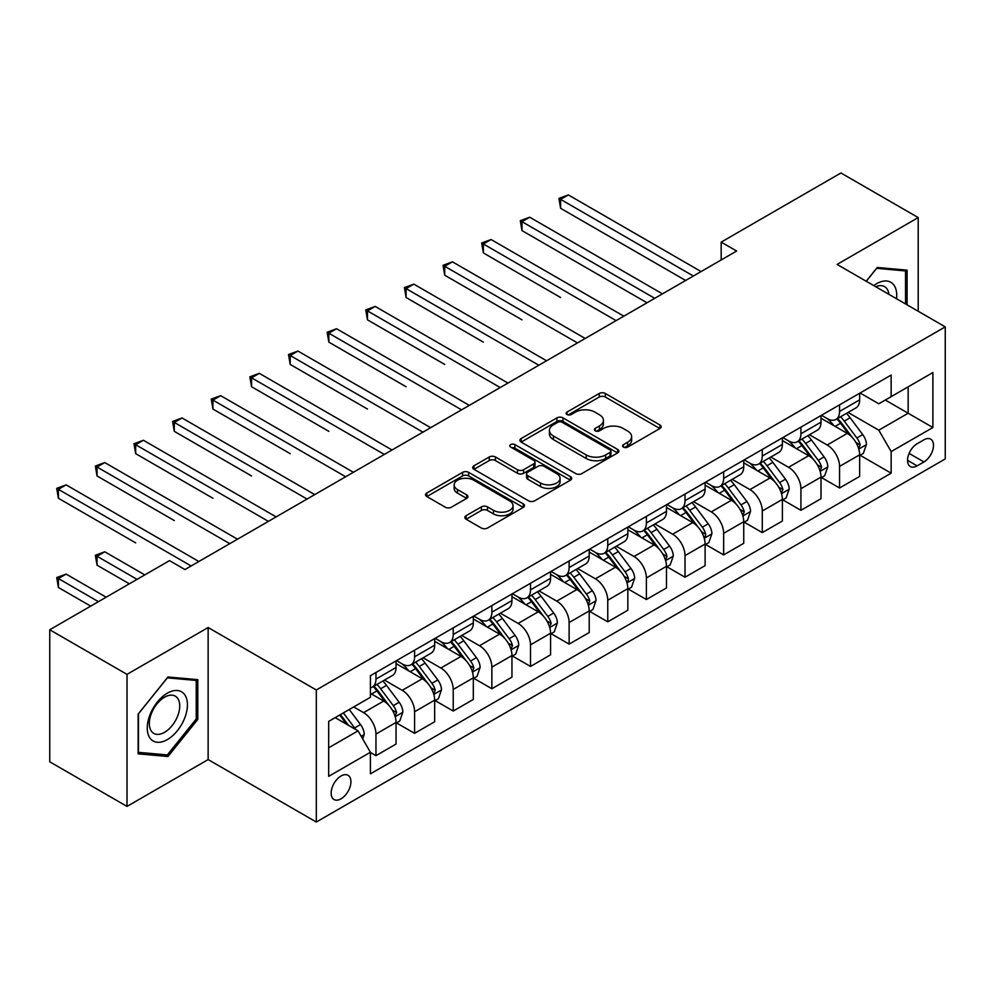 <?xml version="1.0" encoding="UTF-8"?>
<svg xmlns="http://www.w3.org/2000/svg" width="995" height="995" viewBox="0 0 995 995"><rect width="100%" height="100%" fill="white"/><g stroke="black" fill="none" stroke-linecap="round" stroke-linejoin="round"><path stroke-width="1.49" d="M623.455 447.103A2.997 1.729 0 0 0 627.696 447.103L659.934 428.484A4.291 2.475 0 0 0 661.19 426.743A4.291 2.475 0 0 0 659.934 424.989L605.321 393.46A4.291 2.475 0 0 0 599.264 393.46L567.026 412.067A2.997 1.729 0 0 0 566.143 413.298A2.997 1.729 0 0 0 567.026 414.517A2.997 1.729 0 0 0 571.267 414.517L575.446 412.117A13.731 7.923 0 0 1 594.861 412.117L599.413 414.741A13.731 7.923 0 0 1 603.43 420.35A13.731 7.923 0 0 1 599.413 425.947L595.234 428.36A2.997 1.729 0 0 0 594.363 429.579A2.997 1.729 0 0 0 595.234 430.81A2.997 1.729 0 0 0 599.487 430.81L603.654 428.397A13.731 7.923 0 0 1 623.069 428.397L627.621 431.034A13.731 7.923 0 0 1 631.638 436.631A13.731 7.923 0 0 1 627.621 442.24L623.455 444.641A2.997 1.729 0 0 0 622.572 445.872A2.997 1.729 0 0 0 623.455 447.103L623.455 444.641M341.036 798.836A13.992 8.072 120 0 0 350.178 786.51A13.992 8.072 120 0 0 348.026 775.304A13.992 8.072 120 0 0 341.036 775.988A13.992 8.072 120 0 0 331.907 788.314A13.992 8.072 120 0 0 334.046 799.52A13.992 8.072 120 0 0 341.036 798.836M466.083 515.708A4.291 2.475 0 0 0 464.827 517.462A4.291 2.475 0 0 0 466.083 519.216L481.406 528.059A4.291 2.475 0 0 0 487.463 528.059L523.27 507.388A4.291 2.475 0 0 0 524.527 505.647A4.291 2.475 0 0 0 523.27 503.893L468.657 472.364A4.291 2.475 0 0 0 462.588 472.364L426.793 493.035A4.291 2.475 0 0 0 425.537 494.776A4.291 2.475 0 0 0 426.793 496.53L445.3 507.214A4.291 2.475 0 0 0 451.369 507.214L466.692 498.371A4.291 2.475 0 0 0 467.948 496.617A4.291 2.475 0 0 0 466.692 494.863L457.513 489.577A11.48 6.629 0 0 1 454.155 484.888A11.48 6.629 0 0 1 461.232 478.769A11.48 6.629 0 0 1 473.744 480.199L509.689 500.958A11.48 6.629 0 0 1 513.047 505.647A11.48 6.629 0 0 1 505.97 511.766A11.48 6.629 0 0 1 493.458 510.323L487.463 506.865A4.291 2.475 0 0 0 481.406 506.865L466.083 515.708L466.083 519.216M208.142 627.534L127.012 674.374L49.75 629.76L49.75 761.809L127.012 806.41L208.142 759.571L316.31 822.032L316.31 689.983L208.142 627.534L208.142 759.571M918.211 311.261L918.211 217.582L837.081 264.421L945.25 326.87L316.31 689.983M918.211 217.582L840.937 172.968L721.176 242.121L721.176 259.956M49.75 629.76L169.511 560.62L184.958 569.538L736.636 251.038L721.176 242.121M575.744 473.595A4.291 2.475 0 0 0 581.814 473.595L617.609 452.924A4.291 2.475 0 0 0 618.865 451.17A4.291 2.475 0 0 0 617.609 449.417L563.008 417.888A4.291 2.475 0 0 0 556.939 417.888L521.144 438.559A4.291 2.475 0 0 0 519.887 440.312A4.291 2.475 0 0 0 521.144 442.066L575.744 473.595M511.878 447.75A2.997 1.729 0 0 1 514.925 448.173L514.925 444.603L570.433 476.655A4.291 2.475 0 0 1 571.69 478.408A4.291 2.475 0 0 1 570.433 480.162L534.638 500.821A4.291 2.475 0 0 1 528.569 500.821L473.968 469.304L473.968 465.797A4.291 2.475 0 0 0 472.712 467.55A4.291 2.475 0 0 0 473.968 469.304M473.968 465.797L489.291 456.954A4.291 2.475 0 0 1 495.361 456.954L517.499 469.739A4.291 2.475 0 0 0 523.569 469.739L533.73 463.869A4.291 2.475 0 0 0 534.987 462.115A4.291 2.475 0 0 0 533.73 460.362L510.671 447.053A2.997 1.729 0 0 1 509.801 445.835A2.997 1.729 0 0 1 511.654 444.23A2.997 1.729 0 0 1 514.925 444.603M923.92 439.827L917.129 443.745A13.544 7.823 120 0 0 908.273 455.685A13.544 7.823 120 0 0 910.35 466.543A13.544 7.823 120 0 0 917.129 465.871L923.92 461.954A13.544 7.823 120 0 0 932.775 450.014A13.544 7.823 120 0 0 930.698 439.156A13.544 7.823 120 0 0 923.92 439.827M316.31 822.032L945.25 458.919L945.25 326.87M860.103 392.988L878.796 403.783L891.159 396.644L891.159 375.053L370.401 675.704L370.401 697.296L328.673 721.387L328.673 776.349L370.401 752.257L370.401 773.849L891.159 473.185L891.159 451.593L878.796 430.188L848.076 412.44M891.159 396.644L932.887 372.553L932.887 427.514L891.159 451.593M127.012 674.374L127.012 806.41M885.289 400.027L908.161 413.236L908.161 386.831L932.887 372.553M878.796 430.188L908.161 413.236L932.887 427.514M328.673 747.792L358.038 730.852L335.166 717.644M370.401 752.444L375.961 755.653L375.961 734.061A17.487 10.099 -120 0 0 363.598 712.644L353.71 706.935M375.961 755.653L396.047 744.049L396.047 722.457A17.487 10.099 -120 0 0 383.684 701.052L370.401 693.378M396.52 722.905L414.592 733.34L414.592 711.761A17.487 10.099 -120 0 0 402.229 690.343L384.48 680.095M414.592 733.34L434.678 721.748L434.678 700.157A17.487 10.099 -120 0 0 422.315 678.739L396.047 663.578M435.151 700.604L453.222 711.039L453.222 689.448A17.487 10.099 -120 0 0 440.86 668.043L423.111 657.794M453.222 711.039L473.321 699.448L473.321 677.856A17.487 10.099 -120 0 0 460.959 656.439L434.678 641.278M473.782 678.304L491.866 688.739L491.866 667.147A17.487 10.099 -120 0 0 479.503 645.73L461.742 635.482M491.866 688.739L511.952 677.135L511.952 655.543A17.487 10.099 -120 0 0 499.589 634.138L473.321 618.965M512.413 655.991L530.497 666.439L530.497 644.847A17.487 10.099 -120 0 0 518.134 623.43L500.385 613.181M530.497 666.439L550.583 654.834L550.583 633.243A17.487 10.099 -120 0 0 538.22 611.825L511.952 596.664M551.043 633.691L569.128 644.126L569.128 622.534A17.487 10.099 -120 0 0 556.765 601.129L539.016 590.881M569.128 644.126L589.214 632.534L589.214 610.942A17.487 10.099 -120 0 0 576.851 589.525L550.583 574.364M589.674 611.39L607.758 621.825L607.758 600.234A17.487 10.099 -120 0 0 595.396 578.816L577.647 568.568M607.758 621.825L627.845 610.221L627.845 588.63A17.487 10.099 -120 0 0 615.482 567.225L589.214 552.051M628.305 589.077L646.389 599.525L646.389 577.933A17.487 10.099 -120 0 0 634.026 556.516L616.278 546.267M646.389 599.525L666.476 587.921L666.476 566.329A17.487 10.099 -120 0 0 654.113 544.924L627.845 529.75M666.936 566.777L685.02 577.212L685.02 555.62A17.487 10.099 -120 0 0 672.657 534.215L654.909 523.967M685.02 577.212L705.107 565.62L705.107 544.029A17.487 10.099 -120 0 0 692.744 522.611L666.476 507.45M705.579 544.476L723.651 554.912L723.651 533.32A17.487 10.099 -120 0 0 711.288 511.903L693.54 501.667M723.651 554.912L743.738 543.32L743.738 521.728A17.487 10.099 -120 0 0 731.375 500.311L705.107 485.15M744.21 522.164L762.282 532.611L762.282 511.02A17.487 10.099 -120 0 0 749.919 489.602L732.171 479.354M762.282 532.611L782.381 521.007L782.381 499.415A17.487 10.099 -120 0 0 770.018 478.01L743.738 462.837M782.841 499.863L800.925 510.298L800.925 488.707A17.487 10.099 -120 0 0 788.562 467.302L770.802 457.053M800.925 510.298L821.012 498.706L821.012 477.115A17.487 10.099 -120 0 0 808.649 455.698L782.381 440.536M821.472 477.563L839.556 487.998L839.556 466.406A17.487 10.099 -120 0 0 827.193 445.001L809.445 434.753M839.556 487.998L859.643 476.406L859.643 454.814A17.487 10.099 -120 0 0 847.28 433.397L821.012 418.236M821.472 415.288L827.193 418.584A17.487 10.099 -120 0 0 835.937 419.455A17.487 10.099 -120 0 0 839.556 411.445L839.556 404.853M782.841 437.589L788.562 440.897A17.487 10.099 -120 0 0 797.293 441.755A17.487 10.099 -120 0 0 800.925 433.758L800.925 427.153M744.21 459.889L749.919 463.197A17.487 10.099 -120 0 0 758.663 464.056A17.487 10.099 -120 0 0 762.282 456.058L762.282 449.454M705.579 482.202L711.288 485.498A17.487 10.099 -120 0 0 720.032 486.368A17.487 10.099 -120 0 0 723.651 478.359L723.651 471.754M666.936 504.502L672.657 507.798A17.487 10.099 -120 0 0 681.401 508.669A17.487 10.099 -120 0 0 685.02 500.672L685.02 494.067M628.305 526.803L634.026 530.111A17.487 10.099 -120 0 0 642.77 530.969A17.487 10.099 -120 0 0 646.389 522.972L646.389 516.368M589.674 549.116L595.396 552.412A17.487 10.099 -120 0 0 604.139 553.282A17.487 10.099 -120 0 0 607.758 545.272L607.758 538.668M551.043 571.416L556.765 574.712A17.487 10.099 -120 0 0 565.508 575.583A17.487 10.099 -120 0 0 569.128 567.585L569.128 560.981M512.413 593.716L518.134 597.025A17.487 10.099 -120 0 0 526.877 597.883A17.487 10.099 -120 0 0 530.497 589.886L530.497 583.281M473.782 616.029L479.503 619.325A17.487 10.099 -120 0 0 488.234 620.196A17.487 10.099 -120 0 0 491.866 612.186L491.866 605.582M435.151 638.33L440.86 641.626A17.487 10.099 -120 0 0 449.603 642.496A17.487 10.099 -120 0 0 453.222 634.487L453.222 627.895M396.52 660.63L402.229 663.939A17.487 10.099 -120 0 0 410.972 664.797A17.487 10.099 -120 0 0 414.592 656.799L414.592 650.195M860.103 455.262L891.159 473.185M835.937 419.455L856.023 407.851A17.487 10.099 -120 0 0 859.643 399.853L859.643 393.249M797.293 441.755L817.393 430.163A17.487 10.099 -120 0 0 821.012 422.154L821.012 415.549M758.663 464.056L778.749 452.464A17.487 10.099 -120 0 0 782.381 444.454L782.381 437.862M720.032 486.368L740.118 474.764A17.487 10.099 -120 0 0 743.738 466.767L743.738 460.163M681.401 508.669L701.487 497.077A17.487 10.099 -120 0 0 705.107 489.067L705.107 482.463M642.77 530.969L662.857 519.378A17.487 10.099 -120 0 0 666.476 511.368L666.476 504.776M604.139 553.282L624.226 541.678A17.487 10.099 -120 0 0 627.845 533.681L627.845 527.076M565.508 575.583L585.595 563.991A17.487 10.099 -120 0 0 589.214 555.981L589.214 549.377M526.877 597.883L546.964 586.291A17.487 10.099 -120 0 0 550.583 578.282L550.583 571.677M488.234 620.196L508.333 608.592A17.487 10.099 -120 0 0 511.952 600.594L511.952 593.99M449.603 642.496L469.69 630.892A17.487 10.099 -120 0 0 473.321 622.895L473.321 616.291M410.972 664.797L431.059 653.205A17.487 10.099 -120 0 0 434.678 645.195L434.678 638.591M370.401 687.806A17.487 10.099 -120 0 0 372.341 687.11L392.428 675.505A17.487 10.099 -120 0 0 396.047 667.508L396.047 660.904M372.341 687.11A17.487 10.099 -120 0 0 375.961 679.1L375.961 672.496M358.038 730.852L370.401 752.257M907.079 304.831L907.079 270.142L877.254 267.481L866.197 281.237M138.143 753.849L167.968 756.511L197.794 719.41L197.794 679.647L167.968 676.986L138.143 714.087L138.143 753.849M196.239 718.527L197.794 719.41M164.809 754.695L167.968 756.511M624.649 447.526L627.621 445.81A13.731 7.923 0 0 0 631.638 440.2L631.638 436.631M603.43 420.35L603.43 423.92A13.731 7.923 0 0 1 599.413 429.517L596.44 431.233M659.872 428.522L605.321 397.03A4.291 2.475 0 0 0 599.264 397.03L568.232 414.94M617.559 452.961L563.008 421.457A4.291 2.475 0 0 0 556.939 421.457L521.193 442.091M610.022 452.402A2.997 1.729 0 0 0 610.905 451.17A2.997 1.729 0 0 0 610.022 449.939L562.1 422.278A2.997 1.729 0 0 0 557.847 422.278L553.456 424.815A13.731 7.923 0 0 0 549.427 430.412A13.731 7.923 0 0 0 553.456 436.021L586.217 454.939A13.731 7.923 0 0 0 605.632 454.939L610.022 452.402L610.022 455.971A2.997 1.729 0 0 0 610.905 454.74L610.905 451.17M549.427 430.412L549.427 433.982A13.731 7.923 0 0 0 553.456 439.591L553.456 436.021M610.022 455.971L605.632 458.508A13.731 7.923 0 0 1 586.217 458.508L553.456 439.591M474.03 469.329L489.291 460.523L489.291 456.954M534.987 462.115L534.987 465.685A4.291 2.475 0 0 1 533.73 467.439L523.569 473.309A4.291 2.475 0 0 1 517.499 473.309L495.361 460.523A4.291 2.475 0 0 0 489.291 460.523M514.925 448.173L570.384 480.187M540.484 482.998A11.48 6.629 0 0 0 552.984 484.441A11.48 6.629 0 0 0 560.073 478.321A11.48 6.629 0 0 0 556.715 473.632L544.041 466.319A4.291 2.475 0 0 0 537.984 466.319L527.81 472.19A4.291 2.475 0 0 0 526.554 473.943A4.291 2.475 0 0 0 527.81 475.697L540.484 482.998L540.484 486.567A11.48 6.629 0 0 0 552.984 488.01A11.48 6.629 0 0 0 560.073 481.891L560.073 478.321M526.554 473.943L526.554 477.513A4.291 2.475 0 0 0 527.81 479.254L527.81 475.697M540.484 486.567L527.81 479.254M513.047 505.647L513.047 509.204A11.48 6.629 0 0 1 505.97 515.335A11.48 6.629 0 0 1 493.458 513.893L487.463 510.435A4.291 2.475 0 0 0 481.406 510.435L466.145 519.253M454.155 484.888L454.155 488.458A11.48 6.629 0 0 0 457.513 493.134L457.513 489.577M466.63 498.408L457.513 493.134M523.208 507.425L468.657 475.933A4.291 2.475 0 0 0 462.588 475.933L426.855 496.567M859.643 455.523L863.349 453.384L866.434 444.454A11.579 6.691 -120 0 0 862.74 434.604L850.116 417.738A33.432 19.303 -120 0 0 846.471 413.373M833.909 425.673A33.432 19.303 -120 0 0 827.056 418.509M858.586 448.434L860.19 444.952A11.579 6.691 -120 0 0 856.869 437.987L844.245 421.134A33.432 19.303 -120 0 0 840.588 416.756M837.479 418.559A27.76 16.02 60 0 1 842.044 423.733L852.727 437.999M560.62 297.517L483.359 252.917L483.359 243.986L491.082 239.534L623.828 316.161M836.882 418.907A33.432 19.303 60 0 1 840.539 423.273L848.934 434.479M693.366 276.013L560.62 199.386L568.356 194.92L701.089 271.56M685.642 280.478L560.62 208.303L560.62 199.386L558.929 198.403L568.356 194.92M560.62 208.303L558.929 198.403M821.012 477.824L824.718 475.685L827.803 466.767A11.579 6.691 -120 0 0 824.109 456.904L811.485 440.039A33.432 19.303 -120 0 0 807.828 435.673M795.279 447.986A33.432 19.303 -120 0 0 788.426 440.822M819.955 470.734L821.559 467.264A11.579 6.691 -120 0 0 818.238 460.287L805.614 443.434A33.432 19.303 -120 0 0 801.958 439.069M798.848 440.86A27.76 16.02 60 0 1 803.4 446.046L814.097 460.312M521.989 319.83L444.728 275.217L444.728 266.299L452.451 261.834L585.197 338.474M798.251 441.208A33.432 19.303 60 0 1 801.895 445.573L810.291 456.78M782.381 500.137L786.087 497.985L789.172 489.067A11.579 6.691 -120 0 0 785.478 479.204L772.854 462.352A33.432 19.303 -120 0 0 769.197 457.974M756.648 470.287A33.432 19.303 -120 0 0 749.795 463.123M781.324 493.035L782.916 489.565A11.579 6.691 -120 0 0 779.607 482.6L766.983 465.735A33.432 19.303 -120 0 0 763.327 461.369M760.217 463.16A27.76 16.02 60 0 1 764.769 468.346L775.466 482.612M483.359 342.131L406.097 297.517L406.097 288.6L413.82 284.135L546.566 360.775M759.62 463.508A33.432 19.303 60 0 1 763.264 467.886L771.66 479.092M743.738 522.437L747.456 520.298L750.541 511.368A11.579 6.691 -120 0 0 746.847 501.505L734.223 484.652A33.432 19.303 -120 0 0 730.566 480.286M718.004 492.587A33.432 19.303 -120 0 0 711.164 485.423M742.693 515.348L744.285 511.865A11.579 6.691 -120 0 0 740.976 504.9L728.34 488.047A33.432 19.303 -120 0 0 724.696 483.669M721.586 485.473A27.76 16.02 60 0 1 726.139 490.647L736.822 504.913M444.728 364.431L367.466 319.818L367.466 310.9L375.19 306.435L507.935 383.075M720.989 485.821A33.432 19.303 60 0 1 724.634 490.187L733.029 501.393M654.735 298.326L521.989 221.686L529.726 217.221L662.459 293.861M647.011 302.778L521.989 230.604L521.989 221.686L520.298 220.703L529.726 217.221M521.989 230.604L520.298 220.703M616.104 320.626L481.655 243.004L491.082 239.534M483.359 252.917L481.655 243.004M577.473 342.927L443.024 265.317L452.451 261.834M444.728 275.217L443.024 265.317M705.107 544.738L708.826 542.598L711.91 533.681A11.579 6.691 -120 0 0 708.216 523.818L695.58 506.952A33.432 19.303 -120 0 0 691.935 502.587M679.374 514.9A33.432 19.303 -120 0 0 672.533 507.736M704.05 537.648L705.405 536.193L705.654 534.166A11.579 6.691 -120 0 0 702.346 527.201L689.709 510.348A33.432 19.303 -120 0 0 686.065 505.982M682.956 507.773A27.76 16.02 60 0 1 687.508 512.96L698.192 527.226M406.097 386.744L328.835 342.131L328.835 333.201L336.559 328.748L469.304 405.388M682.359 508.122A33.432 19.303 60 0 1 686.003 512.487L694.398 523.693M538.842 365.24L404.393 287.617L413.82 284.135M406.097 297.517L404.393 287.617M896.52 298.736A28.407 16.405 120 0 0 894.032 285.242A28.407 16.405 120 0 0 873.759 285.59M888.908 294.346A21.504 12.413 120 0 0 886.993 288.873A21.504 12.413 120 0 0 884.58 286.635A21.504 12.413 120 0 0 875.737 286.734M876.583 268.327L905.537 270.938L905.537 303.948M903.622 269.832L905.537 270.938M866.259 281.274L876.645 268.364M167.347 693.192A28.407 16.405 120 0 0 147.26 727.992A28.407 16.405 120 0 0 167.347 739.596A28.407 16.405 120 0 0 187.433 704.796A28.407 16.405 120 0 0 167.347 693.192M164.536 697.209A21.504 12.413 120 0 0 150.481 716.164A21.504 12.413 120 0 0 153.777 733.39A21.504 12.413 120 0 0 164.536 732.332A21.504 12.413 120 0 0 178.578 713.378A21.504 12.413 120 0 0 175.282 696.139A21.504 12.413 120 0 0 164.536 697.209M196.239 718.975L167.347 754.919L138.454 752.344L138.454 713.813L167.347 677.869L196.239 680.443L196.239 718.975M194.323 679.336L196.239 680.443M666.476 567.05L670.182 564.899L673.279 555.981A11.579 6.691 -120 0 0 669.585 546.118L656.949 529.265A33.432 19.303 -120 0 0 653.305 524.887M640.743 537.201A33.432 19.303 -120 0 0 633.902 530.037M665.419 559.949L667.023 556.479A11.579 6.691 -120 0 0 663.702 549.514L651.078 532.648A33.432 19.303 -120 0 0 647.434 528.283M644.325 530.074A27.76 16.02 60 0 1 648.877 535.26L659.561 549.526M367.466 409.044L290.204 364.431L290.204 355.513L297.928 351.048L430.661 427.688M643.728 530.422A33.432 19.303 60 0 1 647.372 534.788L655.767 545.994M627.845 589.351L631.551 587.212L634.648 578.282A11.579 6.691 -120 0 0 630.942 568.419L618.318 551.566A33.432 19.303 -120 0 0 614.674 547.2M602.112 559.501A33.432 19.303 -120 0 0 595.271 552.337M626.788 582.249L628.144 580.806L628.392 578.779A11.579 6.691 -120 0 0 625.071 571.814L612.447 554.961A33.432 19.303 -120 0 0 608.803 550.583M605.694 552.387A27.76 16.02 60 0 1 610.246 557.561L620.93 571.826M328.835 431.345L251.561 386.732L251.561 377.814L259.297 373.349L392.03 449.989M605.084 552.722A33.432 19.303 60 0 1 608.741 557.101L617.136 568.307M589.214 611.651L592.92 609.512L596.017 600.594A11.579 6.691 -120 0 0 592.311 590.731L579.687 573.866A33.432 19.303 -120 0 0 576.043 569.501M563.481 581.801A33.432 19.303 -120 0 0 556.64 574.637M588.157 604.562L589.761 601.079A11.579 6.691 -120 0 0 586.441 594.115L573.817 577.262A33.432 19.303 -120 0 0 570.172 572.896M567.05 574.687A27.76 16.02 60 0 1 571.615 579.861L582.299 594.127M290.192 453.645L212.93 409.044L212.93 400.114L220.666 395.662L353.399 472.289M566.453 575.035A33.432 19.303 60 0 1 570.11 579.401L578.505 590.607M550.583 633.952L554.29 631.813L557.374 622.895A11.579 6.691 -120 0 0 553.68 613.032L541.056 596.179A33.432 19.303 -120 0 0 537.412 591.801M524.85 604.114A33.432 19.303 -120 0 0 517.997 596.95M549.526 626.862L551.13 623.392A11.579 6.691 -120 0 0 547.81 616.427L535.186 599.562A33.432 19.303 -120 0 0 531.529 595.197M528.42 596.988A27.76 16.02 60 0 1 532.984 602.174L543.668 616.44M251.561 475.958L174.299 431.345L174.299 422.427L182.023 417.962L314.768 494.602M527.823 597.336A33.432 19.303 60 0 1 531.479 601.701L539.875 612.908M511.952 656.265L515.659 654.125L518.743 645.195A11.579 6.691 -120 0 0 515.049 635.332L502.425 618.48A33.432 19.303 -120 0 0 498.769 614.114M486.219 626.415A33.432 19.303 -120 0 0 479.366 619.251M510.895 649.163L512.5 645.693A11.579 6.691 -120 0 0 509.179 638.728L496.555 621.863A33.432 19.303 -120 0 0 492.898 617.497M489.789 619.3A27.76 16.02 60 0 1 494.341 624.474L505.037 638.74M212.93 498.259L135.668 453.645L135.668 444.728L143.392 440.263L276.137 516.903M489.192 619.636A33.432 19.303 60 0 1 492.836 624.014L501.231 635.22M500.199 387.54L365.762 309.918L375.19 306.435M367.466 319.818L365.762 309.918M461.568 409.84L327.131 332.231L336.559 328.748M328.835 342.131L327.131 332.231M422.937 432.153L288.5 354.531L297.928 351.048M290.204 364.431L288.5 354.531M384.306 454.454L249.869 376.831L259.297 373.349M251.561 386.732L249.869 376.831M345.675 476.754L211.238 399.132L220.666 395.662M212.93 409.044L211.238 399.132M473.321 678.565L477.028 676.426L480.112 667.508A11.579 6.691 -120 0 0 476.418 657.645L463.794 640.78A33.432 19.303 -120 0 0 460.138 636.414M447.588 648.715A33.432 19.303 -120 0 0 440.735 641.551M472.264 671.476L473.856 667.993A11.579 6.691 -120 0 0 470.548 661.028L457.924 644.175A33.432 19.303 -120 0 0 454.267 639.797M451.158 641.601A27.76 16.02 60 0 1 455.71 646.775L466.406 661.041M174.299 520.559L97.037 475.958L97.037 467.028L104.761 462.575L237.506 539.203M450.561 641.949A33.432 19.303 60 0 1 454.205 646.315L462.6 657.521M307.045 499.055L172.595 421.445L182.023 417.962M174.299 431.345L172.595 421.445M434.678 700.866L438.397 698.726L441.481 689.809A11.579 6.691 -120 0 0 437.788 679.946L425.163 663.093A33.432 19.303 -120 0 0 421.507 658.715M408.945 671.028A33.432 19.303 -120 0 0 402.104 663.864M433.633 693.776L435.225 690.306A11.579 6.691 -120 0 0 431.917 683.329L419.281 666.476A33.432 19.303 -120 0 0 415.636 662.11M412.527 663.901A27.76 16.02 60 0 1 417.079 669.088L427.763 683.354M135.668 542.872L58.406 498.259L58.406 489.341L66.13 484.876L198.876 561.516M411.93 664.25A33.432 19.303 60 0 1 415.574 668.615L423.969 679.821M268.414 521.368L133.964 443.745L143.392 440.263M135.668 453.645L133.964 443.745M396.047 723.178L399.766 721.039L402.851 712.109A11.579 6.691 -120 0 0 399.157 702.246L386.52 685.393A33.432 19.303 -120 0 0 382.876 681.028M394.99 716.077L396.595 712.607A11.579 6.691 -120 0 0 393.286 705.642L380.65 688.776A33.432 19.303 -120 0 0 377.005 684.411M373.896 686.214A27.76 16.02 60 0 1 378.448 691.388L389.132 705.654M144.785 574.899L104.761 551.79L97.037 556.255L97.037 565.172L129.338 583.816M373.299 686.55A33.432 19.303 60 0 1 376.943 690.928L385.339 702.134M97.037 565.172L95.333 555.272L137.061 579.351M95.333 555.272L104.761 551.79M229.783 543.668L95.333 466.046L104.761 462.575M97.037 475.958L95.333 466.046M362.678 738.875L364.22 734.409A11.579 6.691 -120 0 0 360.526 724.547L349.257 709.51M106.154 597.199L66.13 574.09L58.406 578.555L58.406 587.473L90.694 606.117M355.7 729.497A11.579 6.691 -120 0 0 354.643 727.942L343.374 712.905M340.477 714.572L348.573 725.38M339.668 715.044L346.534 724.211M58.406 587.473L56.703 577.573L98.43 601.664M56.703 577.573L66.13 574.09M191.139 565.968L56.703 488.358L66.13 484.876M58.406 498.259L56.703 488.358M363.598 712.644L383.684 701.052M402.229 690.343L422.315 678.739M440.86 668.043L460.959 656.439M479.503 645.73L499.589 634.138M518.134 623.43L538.22 611.825M556.765 601.129L576.851 589.525M595.396 578.816L615.482 567.225M634.026 556.516L654.113 544.924M672.657 534.215L692.744 522.611M711.288 511.903L731.375 500.311M749.919 489.602L770.018 478.01M788.562 467.302L808.649 455.698M827.193 445.001L847.28 433.397M839.556 411.445L859.643 399.853M839.556 466.406L859.643 454.814M800.925 488.707L821.012 477.115M800.925 433.758L821.012 422.154M762.282 511.02L782.381 499.415M762.282 456.058L782.381 444.454M723.651 533.32L743.738 521.728M723.651 478.359L743.738 466.767M685.02 555.62L705.107 544.029M685.02 500.672L705.107 489.067M646.389 577.933L666.476 566.329M646.389 522.972L666.476 511.368M607.758 600.234L627.845 588.63M607.758 545.272L627.845 533.681M569.128 622.534L589.214 610.942M569.128 567.585L589.214 555.981M530.497 644.847L550.583 633.243M530.497 589.886L550.583 578.282M491.866 667.147L511.952 655.543M491.866 612.186L511.952 600.594M453.222 689.448L473.321 677.856M453.222 634.487L473.321 622.895M414.592 711.761L434.678 700.157M414.592 656.799L434.678 645.195M375.961 734.061L396.047 722.457M375.961 679.1L396.047 667.508M909.107 453.397L923.92 461.954M907.539 460.337L917.129 465.871M627.621 445.81L627.621 442.24M595.234 430.81L595.234 428.36M599.413 429.517L599.413 425.947M567.026 414.517L567.026 412.067M599.264 397.03L599.264 393.46M605.321 397.03L605.321 393.46M659.934 428.484L659.934 424.989M521.144 442.066L521.144 438.559M556.939 421.457L556.939 417.888M563.008 421.457L563.008 417.888M617.609 452.924L617.609 449.417M586.217 458.508L586.217 454.939M605.632 458.508L605.632 454.939M495.361 460.523L495.361 456.954M517.499 473.309L517.499 469.739M523.569 473.309L523.569 469.739M533.73 467.439L533.73 463.869M570.433 480.162L570.433 476.655M481.406 510.435L481.406 506.865M487.463 510.435L487.463 506.865M493.458 513.893L493.458 510.323M466.692 498.371L466.692 494.863M426.793 496.53L426.793 493.035M462.588 475.933L462.588 472.364M468.657 475.933L468.657 472.364M523.27 507.388L523.27 503.893M858.772 449.068L866.359 444.678M844.245 421.134L850.116 417.738M835.141 426.382L840.539 423.273M856.869 437.987L862.74 434.604M855.949 442.514L860.19 444.952M820.141 471.369L827.728 466.991M805.614 443.434L811.485 440.039M796.51 448.695L801.895 445.573M818.238 460.287L824.109 456.904M817.318 464.814L821.559 467.264M781.51 493.669L789.097 489.291M766.983 465.735L772.854 462.352M757.867 470.996L763.264 467.886M779.607 482.6L785.478 479.204M778.687 487.115L782.916 489.565M742.879 515.982L750.466 511.592M728.34 488.047L734.223 484.652M719.236 493.296L724.634 490.187M740.976 504.9L746.847 501.505M740.056 509.428L744.285 511.865M704.249 538.283L711.835 533.905M689.709 510.348L695.58 506.952M680.605 515.609L686.003 512.487M702.346 527.201L708.216 523.818M701.425 531.728L705.654 534.166M665.618 560.583L673.205 556.205M651.078 532.648L656.949 529.265M641.974 537.909L647.372 534.788M663.702 549.514L669.585 546.118M662.794 554.028L667.023 556.479M626.987 582.896L634.574 578.505M612.447 554.961L618.318 551.566M603.343 560.21L608.741 557.101M625.071 571.814L630.942 568.419M624.163 576.341L628.392 578.779M588.343 605.196L595.93 600.818M573.817 577.262L579.687 573.866M564.712 582.523L570.11 579.401M586.441 594.115L592.311 590.731M585.52 598.642L589.761 601.079M549.713 627.497L557.299 623.119M535.186 599.562L541.056 596.179M526.081 604.823L531.479 601.701M547.81 616.427L553.68 613.032M546.889 620.942L551.13 623.392M511.082 649.797L518.669 645.419M496.555 621.863L502.425 618.48M487.438 627.124L492.836 624.014M509.179 638.728L515.049 635.332M508.258 643.243L512.5 645.693M472.451 672.11L480.038 667.732M457.924 644.175L463.794 640.78M448.807 649.424L454.205 646.315M470.548 661.028L476.418 657.645M469.628 665.555L473.856 667.993M433.82 694.41L441.407 690.032M419.281 666.476L425.163 663.093M410.176 671.737L415.574 668.615M431.917 683.329L437.788 679.946M430.997 687.856L435.225 690.306M395.189 716.711L402.776 712.333M380.65 688.776L386.52 685.393M371.545 694.037L376.943 690.928M393.286 705.642L399.157 702.246M392.366 710.156L396.595 712.607M361.21 736.337L364.145 734.633M354.643 727.942L360.526 724.547"/></g></svg>
